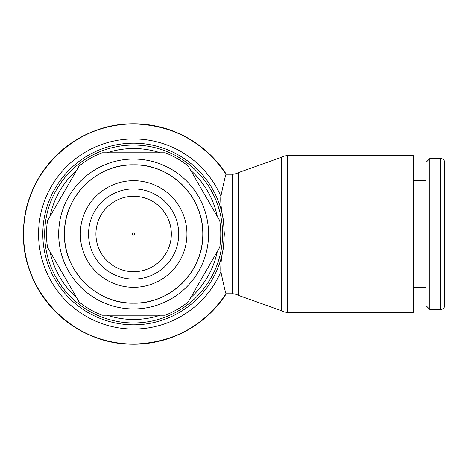 <?xml version="1.0" encoding="UTF-8"?>
<svg xmlns="http://www.w3.org/2000/svg" width="468" height="468" viewBox="0 0 468 468"><rect width="100%" height="100%" fill="white"/><g stroke="black" fill="none" stroke-linecap="round" stroke-linejoin="round"><path stroke-width="0.7" d="M133.632 279.086A45.086 45.086 0 0 0 178.718 234A45.086 45.086 0 0 0 133.632 188.914A45.086 45.086 0 0 0 88.546 234A45.086 45.086 0 0 0 133.632 279.086M171.335 234A37.709 37.709 0 0 0 133.632 196.291A37.709 37.709 0 0 0 95.922 234A37.709 37.709 0 0 0 133.632 271.709A37.709 37.709 0 0 0 171.335 234M202.802 234A69.17 69.17 0 0 0 133.632 164.83A69.17 69.17 0 0 0 64.455 234A69.17 69.17 0 0 0 133.632 303.17A69.17 69.17 0 0 0 202.802 234M134.79 234A1.158 1.158 0 0 0 133.632 232.842A1.158 1.158 0 0 0 132.467 234A1.158 1.158 0 0 0 133.632 235.158A1.158 1.158 0 0 0 134.79 234M46.49 234A87.142 87.142 0 0 0 47.508 247.274L79.069 301.948A87.142 87.142 0 0 0 102.065 315.221L165.192 315.221A87.142 87.142 0 0 0 188.189 301.948L219.755 247.274A87.142 87.142 0 0 0 219.755 220.726L188.189 166.052A87.142 87.142 0 0 0 165.192 152.779L102.065 152.779A87.142 87.142 0 0 0 79.069 166.052L47.508 220.726A87.142 87.142 0 0 0 46.49 234M223.382 247.859L224.33 234L223.382 220.141C221.259 209.91 220.416 201.942 220.849 196.221C223.967 181.783 225.705 174.459 226.067 174.248A110.074 110.074 0 0 0 23.558 234A110.074 110.074 0 0 0 226.067 293.758L226.062 293.758C225.699 293.524 223.961 286.2 220.849 271.779C220.498 265.385 221.346 257.418 223.382 247.859A90.815 90.815 0 0 1 133.632 324.815A90.815 90.815 0 0 1 42.81 234A90.815 90.815 0 0 1 133.632 143.185A90.815 90.815 0 0 1 223.382 220.141M226.255 174.242A110.232 110.232 0 0 0 23.4 234A110.232 110.232 0 0 0 226.255 293.758M232.374 174.242L232.374 293.758L226.062 293.758C203.767 326.167 172.955 342.939 133.632 344.074C73.54 345.694 20.106 290.546 23.611 230.543C24.008 172.973 76.073 122.517 133.632 123.926C172.955 125.061 203.767 141.833 226.067 174.248L232.374 174.242A11.952 11.952 0 0 0 238.352 172.639L238.352 295.361L281.631 310.723L281.631 157.277A11.952 11.952 0 0 1 287.604 155.674L287.604 312.326A11.952 11.952 0 0 1 281.631 310.723M287.604 155.674L413.273 155.674L413.273 312.326L287.604 312.326M232.374 293.758A11.952 11.952 0 0 1 238.352 295.361M429.805 309.424L429.805 158.576L426.032 162.349L426.032 305.651L429.805 309.424L440.827 309.424A3.773 3.773 0 0 0 444.6 305.651L444.6 162.349A3.773 3.773 0 0 0 440.827 158.576L440.827 309.424M133.632 287.311A53.311 53.311 0 0 0 186.937 234A53.311 53.311 0 0 0 133.632 180.689A53.311 53.311 0 0 0 80.32 234A53.311 53.311 0 0 0 133.632 287.311M133.632 308.933A74.933 74.933 0 0 0 208.564 234A74.933 74.933 0 0 0 133.632 159.067A74.933 74.933 0 0 0 58.693 234A74.933 74.933 0 0 0 133.632 308.933M49.971 251.544A85.48 85.48 0 0 0 76.606 297.683M106.991 315.221A85.48 85.48 0 0 0 160.267 315.221M190.651 297.683A85.48 85.48 0 0 0 217.292 251.544M217.292 216.456A85.48 85.48 0 0 0 190.651 170.317M160.267 152.779A85.48 85.48 0 0 0 106.991 152.779M76.606 170.317A85.48 85.48 0 0 0 49.971 216.456M133.632 322.955A88.955 88.955 0 0 0 222.581 234A88.955 88.955 0 0 0 133.632 145.045A88.955 88.955 0 0 0 44.676 234A88.955 88.955 0 0 0 133.632 322.955M220.849 196.221A95.051 95.051 0 0 0 38.581 234A95.051 95.051 0 0 0 220.849 271.779M133.632 303.17C170.592 304.124 203.755 270.96 202.802 234C203.755 197.04 170.592 163.876 133.632 164.83C97.063 163.905 64.122 196.338 64.467 232.912C62.893 270.252 96.268 304.159 133.632 303.17M238.352 172.639L281.631 157.277M413.273 287.375L426.032 287.375M413.273 180.625L426.032 180.625M429.805 158.576L440.827 158.576"/></g></svg>
